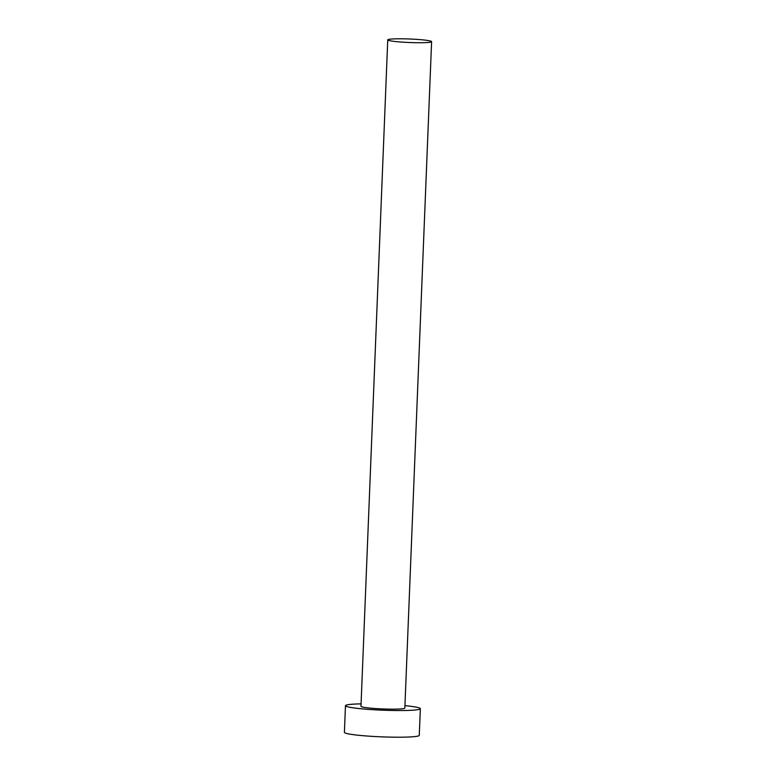 <?xml version="1.0" encoding="UTF-8"?>
<svg xmlns="http://www.w3.org/2000/svg" width="776" height="776" viewBox="0 0 776 776"><rect width="100%" height="100%" fill="white"/><g stroke="black" fill="none" stroke-linecap="round" stroke-linejoin="round"><path stroke-width="1.16" d="M424.734 40.08A21.951 1.756 2.3 0 0 401.027 38.8A21.951 1.756 2.3 0 0 387.748 39.886A21.951 1.756 2.3 0 0 394.615 41.438A21.951 1.756 2.3 0 0 418.322 42.728A21.951 1.756 2.3 0 0 431.601 41.642A21.951 1.756 2.3 0 0 424.734 40.08M387.748 39.886L360.976 706.305A21.951 1.756 2.3 0 0 367.843 707.867A21.951 1.756 2.3 0 0 391.55 709.157A21.951 1.756 2.3 0 0 404.839 708.071L431.601 41.642M361.073 703.871A37.471 3.007 2.3 0 0 345.465 705.685A37.471 3.007 2.3 0 0 357.193 708.352A37.471 3.007 2.3 0 0 397.671 710.544A37.471 3.007 2.3 0 0 420.35 708.692A37.471 3.007 2.3 0 0 408.622 706.034A37.471 3.007 2.3 0 0 404.936 705.636M345.465 705.685L344.399 732.34A37.471 3.007 2.3 0 0 356.116 735.008A37.471 3.007 2.3 0 0 396.594 737.2A37.471 3.007 2.3 0 0 419.273 735.347L420.35 708.692"/></g></svg>

